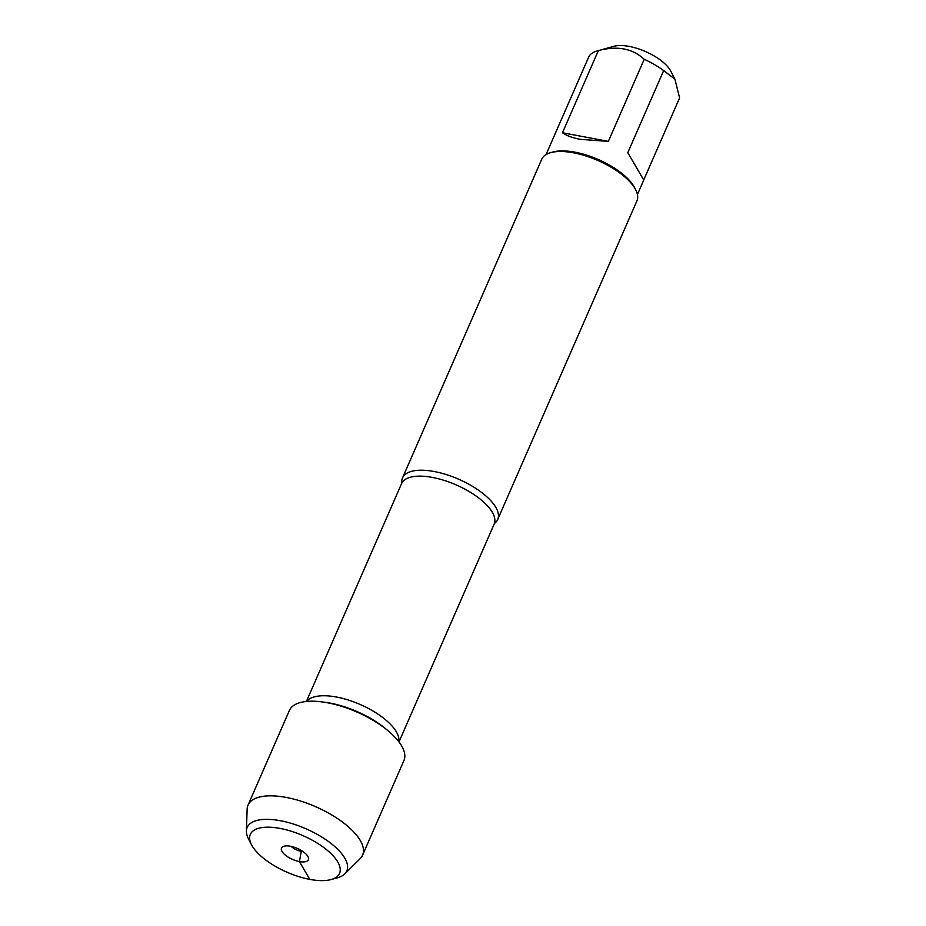<?xml version="1.0" encoding="UTF-8"?>
<svg xmlns="http://www.w3.org/2000/svg" width="926" height="926" viewBox="0 0 926 926"><rect width="100%" height="100%" fill="white"/><g stroke="black" fill="none" stroke-linecap="round" stroke-linejoin="round"><path stroke-width="1.39" d="M401.803 482.654A51.937 21.286 23.6 0 1 402.509 477.92A51.937 21.286 23.6 0 1 434.248 471.531A51.937 21.286 23.6 0 1 497.702 519.509A51.937 21.286 23.6 0 1 494.715 523.248L494.148 524.104A50.525 20.708 -156.4 0 0 456.148 484.9A50.525 20.708 -156.4 0 0 401.56 483.65L401.803 482.666M497.702 519.509L636.949 200.792A51.937 21.286 -156.4 0 0 635.699 189.795A51.937 21.286 -156.4 0 0 597.883 160.487A51.937 21.286 -156.4 0 0 550.669 152.651A51.937 21.286 -156.4 0 0 541.756 159.203L402.509 477.92M546.051 154.573L588.913 56.544A49.865 20.441 23.6 0 1 597.12 50.976L613.892 46.3A34.748 14.249 23.6 0 1 629.159 46.404A34.748 14.249 23.6 0 1 670.783 71.152L674.892 79.138L679.591 97.901L643.72 179.991L627.793 152.686L643.72 179.991M597.12 50.976A49.865 20.441 23.6 0 1 598.335 50.664C617.121 45.536 632.412 48.418 644.218 59.287A49.865 20.441 23.6 0 1 663.664 70.596L674.892 79.138M663.664 70.596L627.793 152.686M562.476 132.754C566.272 135.59 572.28 137.8 580.475 139.363L608.347 141.377L562.476 132.754L598.335 50.664M608.347 141.377L644.218 59.287M635.699 189.795L634.611 187.665A49.865 20.441 -156.4 0 0 574.884 152.153A49.865 20.441 -156.4 0 0 552.972 152.003L550.669 152.651M331.184 879.538L337.481 877.779A54.345 22.282 -156.4 0 0 344.715 873.936L360.191 858.633A62.505 25.627 -156.4 0 0 362.587 855.173L403.933 760.535A62.505 25.627 -156.4 0 0 327.572 702.788A62.505 25.627 -156.4 0 0 289.375 710.485L248.029 805.122A62.505 25.627 -156.4 0 0 247.126 809.231L246.409 830.992A54.345 22.282 -156.4 0 0 248.504 838.91L251.49 844.72A48.684 19.955 23.6 0 1 280.069 828.423A48.684 19.955 23.6 0 1 331.531 854.154A48.684 19.955 23.6 0 1 331.184 879.538A48.684 19.955 23.6 0 1 286.944 872.188A48.684 19.955 23.6 0 1 251.49 844.72M362.587 855.173A62.505 25.627 -156.4 0 0 286.227 797.425A62.505 25.627 -156.4 0 0 248.029 805.122M344.715 873.936A54.345 22.282 -156.4 0 0 332.862 844.917A54.345 22.282 -156.4 0 0 280.404 820.725A54.345 22.282 -156.4 0 0 246.409 830.992M303.01 851.561A9.445 3.866 23.6 0 1 301.1 851.33A9.445 3.866 23.6 0 1 291.158 846.387M290.463 846.248A14.642 5.996 -156.4 0 0 282.604 846.815A14.642 5.996 -156.4 0 0 284.803 854.652A14.642 5.996 -156.4 0 0 299.399 861.574A14.642 5.996 -156.4 0 0 308.508 858.136A14.642 5.996 -156.4 0 0 290.463 846.248M301.448 850.543L299.399 861.574L309.793 879.387M306.703 701.433A50.525 20.708 23.6 0 1 360.202 704.501A50.525 20.708 23.6 0 1 398.817 741.668M386.536 729.514A57.134 23.416 -156.4 0 0 323.961 702.174M401.56 483.65L306.402 701.457M494.148 524.104L398.99 741.911M637.435 194.495L643.72 180.095"/></g></svg>
